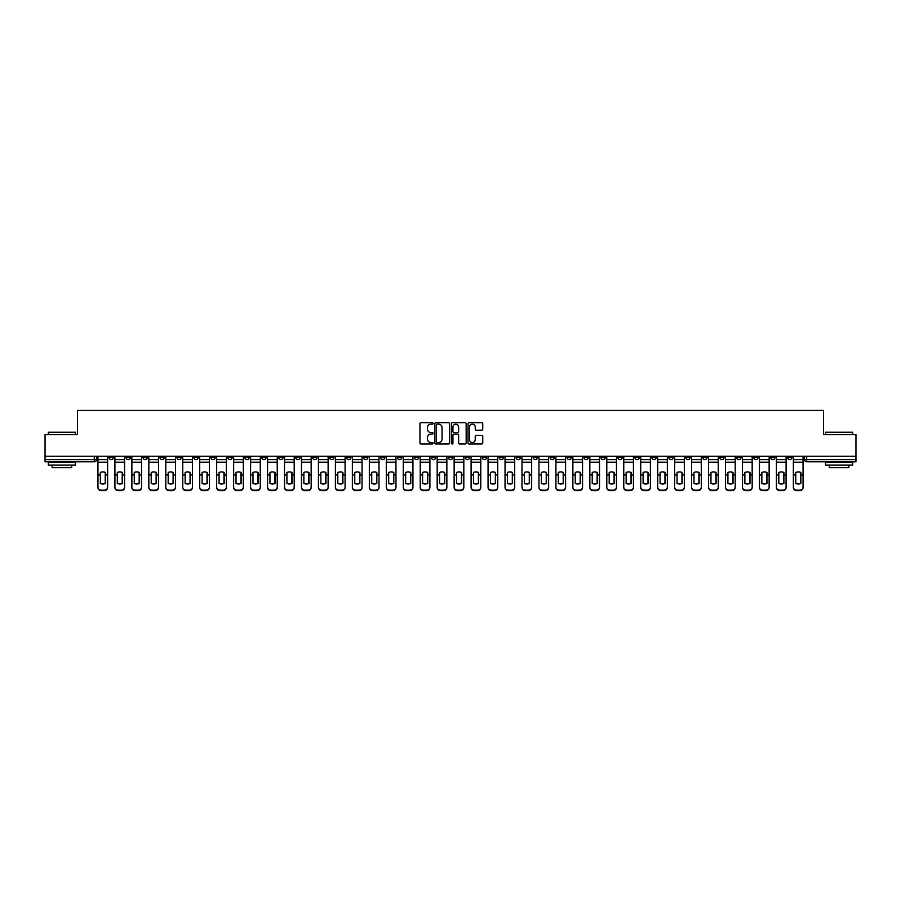 <?xml version="1.0" encoding="UTF-8"?>
<svg xmlns="http://www.w3.org/2000/svg" width="901" height="901" viewBox="0 0 901 901"><rect width="100%" height="100%" fill="white"/><g stroke="black" fill="none" stroke-linecap="round" stroke-linejoin="round"><path stroke-width="1.35" d="M433.099 423.391A0.743 0.743 0 0 0 432.356 422.648L421.015 422.648A1.07 1.07 0 0 0 419.945 423.718L419.945 442.932A1.07 1.07 0 0 0 421.015 443.99L432.356 443.99A0.743 0.743 0 0 0 433.099 443.247A0.743 0.743 0 0 0 432.356 442.504L430.892 442.504A3.413 3.413 0 0 1 427.479 439.08L427.479 437.481A3.413 3.413 0 0 1 430.892 434.068L432.356 434.068A0.743 0.743 0 0 0 433.099 433.325A0.743 0.743 0 0 0 432.356 432.57L430.892 432.57A3.413 3.413 0 0 1 427.479 429.158L427.479 427.558A3.413 3.413 0 0 1 430.892 424.146L432.356 424.146A0.743 0.743 0 0 0 433.099 423.391M668.824 456.266L668.824 457.46L673.182 457.46A2.174 2.174 0 0 1 670.997 459.634A2.174 2.174 0 0 1 668.824 457.46L668.824 456.266M567.056 456.266L567.056 457.46L571.403 457.46A2.174 2.174 0 0 1 569.229 459.634A2.174 2.174 0 0 1 567.056 457.46L567.056 456.266M550.094 456.266L550.094 457.46L554.442 457.46A2.174 2.174 0 0 1 552.268 459.634A2.174 2.174 0 0 1 550.094 457.46L550.094 456.266M448.326 456.266L448.326 457.46L452.674 457.46A2.174 2.174 0 0 1 450.5 459.634A2.174 2.174 0 0 1 448.326 457.46L448.326 456.266M431.365 456.266L431.365 457.46L435.712 457.46A2.174 2.174 0 0 1 433.539 459.634A2.174 2.174 0 0 1 431.365 457.46L431.365 456.266M414.404 456.266L414.404 457.46L418.751 457.46A2.174 2.174 0 0 1 416.577 459.634A2.174 2.174 0 0 1 414.404 457.46L414.404 456.266M380.481 456.266L380.481 457.46L384.828 457.46A2.174 2.174 0 0 1 382.655 459.634A2.174 2.174 0 0 1 380.481 457.46L380.481 456.266M346.558 457.46L346.558 456.266L346.558 457.46A2.174 2.174 0 0 0 348.732 459.634A2.174 2.174 0 0 1 346.558 457.46L350.906 457.46A2.174 2.174 0 0 1 348.732 459.634A2.174 2.174 0 0 0 350.906 457.46L350.906 456.266L350.906 457.46M329.597 457.46L329.597 456.266L329.597 457.46A2.174 2.174 0 0 0 331.771 459.634A2.174 2.174 0 0 1 329.597 457.46L333.944 457.46A2.174 2.174 0 0 1 331.771 459.634M312.636 457.46L312.636 456.266L312.636 457.46A2.174 2.174 0 0 0 314.809 459.634A2.174 2.174 0 0 1 312.636 457.46L316.983 457.46A2.174 2.174 0 0 1 314.809 459.634A2.174 2.174 0 0 0 316.983 457.46L316.983 456.266L316.983 457.46M295.674 456.266L295.674 457.46L300.022 457.46A2.174 2.174 0 0 1 297.848 459.634A2.174 2.174 0 0 1 295.674 457.46L295.674 456.266M278.713 456.266L278.713 457.46L283.06 457.46A2.174 2.174 0 0 1 280.887 459.634A2.174 2.174 0 0 1 278.713 457.46L278.713 456.266M261.752 456.266L261.752 457.46L266.099 457.46A2.174 2.174 0 0 1 263.925 459.634A2.174 2.174 0 0 1 261.752 457.46L261.752 456.266M244.79 457.46L244.79 456.266L244.79 457.46A2.174 2.174 0 0 0 246.964 459.634A2.174 2.174 0 0 1 244.79 457.46L249.138 457.46A2.174 2.174 0 0 1 246.964 459.634M210.857 457.46L210.857 456.266L210.857 457.46A2.174 2.174 0 0 0 213.041 459.634A2.174 2.174 0 0 1 210.857 457.46L215.215 457.46A2.174 2.174 0 0 1 213.041 459.634A2.174 2.174 0 0 0 215.215 457.46L215.215 456.266L215.215 457.46M193.895 457.46L193.895 456.266L193.895 457.46A2.174 2.174 0 0 0 196.069 459.634A2.174 2.174 0 0 1 193.895 457.46L198.254 457.46A2.174 2.174 0 0 1 196.069 459.634A2.174 2.174 0 0 0 198.254 457.46L198.254 456.266L198.254 457.46M176.934 457.46L176.934 456.266L176.934 457.46A2.174 2.174 0 0 0 179.108 459.634A2.174 2.174 0 0 1 176.934 457.46L181.292 457.46A2.174 2.174 0 0 1 179.108 459.634A2.174 2.174 0 0 0 181.292 457.46L181.292 456.266L181.292 457.46M159.973 457.46L159.973 456.266L159.973 457.46A2.174 2.174 0 0 0 162.146 459.634A2.174 2.174 0 0 1 159.973 457.46L164.331 457.46A2.174 2.174 0 0 1 162.146 459.634M143.011 457.46L143.011 456.266L143.011 457.46A2.174 2.174 0 0 0 145.185 459.634A2.174 2.174 0 0 1 143.011 457.46L147.359 457.46A2.174 2.174 0 0 1 145.185 459.634A2.174 2.174 0 0 0 147.359 457.46L147.359 456.266L147.359 457.46M126.05 457.46L126.05 456.266L126.05 457.46A2.174 2.174 0 0 0 128.224 459.634A2.174 2.174 0 0 1 126.05 457.46L130.397 457.46A2.174 2.174 0 0 1 128.224 459.634A2.174 2.174 0 0 0 130.397 457.46L130.397 456.266L130.397 457.46M481.686 430.171A1.07 1.07 0 0 0 482.756 429.101L482.756 423.718A1.07 1.07 0 0 0 481.686 422.648L469.094 422.648A1.07 1.07 0 0 0 468.024 423.718L468.024 442.932A1.07 1.07 0 0 0 469.094 443.99L481.686 443.99A1.07 1.07 0 0 0 482.756 442.932L482.756 436.411A1.07 1.07 0 0 0 481.686 435.352L476.302 435.352A1.07 1.07 0 0 0 475.232 436.411L475.232 439.643A2.849 2.849 0 0 1 472.383 442.504A2.849 2.849 0 0 1 469.522 439.643L469.522 426.995A2.849 2.849 0 0 1 472.383 424.146A2.849 2.849 0 0 1 475.232 426.995L475.232 429.101A1.07 1.07 0 0 0 476.302 430.171L481.686 430.171M45.05 456.266L45.05 434.631L77.452 434.631L77.452 410.383L823.548 410.383L823.548 434.631L855.95 434.631L855.95 456.266L45.05 456.266L45.05 459.634L96.475 459.634L96.475 456.266M449.565 423.718A1.07 1.07 0 0 0 448.495 422.648L435.904 422.648A1.07 1.07 0 0 0 434.834 423.718L434.834 442.932A1.07 1.07 0 0 0 435.904 443.99L448.495 443.99A1.07 1.07 0 0 0 449.565 442.932L449.565 423.718M452.505 422.648L465.096 422.648A1.07 1.07 0 0 1 466.166 423.718L466.166 442.932A1.07 1.07 0 0 1 465.096 443.99L459.701 443.99A1.07 1.07 0 0 1 458.643 442.932L458.643 435.138A1.07 1.07 0 0 0 457.573 434.068L453.991 434.068A1.07 1.07 0 0 0 452.933 435.138L452.933 443.247A0.743 0.743 0 0 1 452.178 443.99A0.743 0.743 0 0 1 451.435 443.247L451.435 423.718A1.07 1.07 0 0 1 452.505 422.648M804.525 456.266L804.525 459.634L855.95 459.634L855.95 461.808L806.699 461.808A2.174 2.174 0 0 1 804.525 459.634A2.174 2.174 0 0 0 806.699 461.808L806.699 456.266M855.95 456.266L855.95 459.634M96.475 459.634A2.174 2.174 0 0 1 94.301 461.808L45.05 461.808L45.05 459.634M791.911 456.266L791.911 457.46A2.174 2.174 0 0 1 789.738 459.634A2.174 2.174 0 0 1 787.564 457.46L791.911 457.46M787.564 456.266L787.564 457.46M774.95 456.266L774.95 457.46A2.174 2.174 0 0 1 772.776 459.634A2.174 2.174 0 0 1 770.603 457.46L774.95 457.46M770.603 456.266L770.603 457.46M757.989 457.46L757.989 456.266L757.989 457.46A2.174 2.174 0 0 1 755.815 459.634A2.174 2.174 0 0 1 753.641 457.46L757.989 457.46A2.174 2.174 0 0 1 755.815 459.634M753.641 456.266L753.641 457.46M741.027 456.266L741.027 457.46A2.174 2.174 0 0 1 738.854 459.634A2.174 2.174 0 0 1 736.669 457.46A2.174 2.174 0 0 0 738.854 459.634M736.669 456.266L736.669 457.46L741.027 457.46M724.066 456.266L724.066 457.46A2.174 2.174 0 0 1 721.892 459.634A2.174 2.174 0 0 1 719.708 457.46L724.066 457.46A2.174 2.174 0 0 1 721.892 459.634M719.708 456.266L719.708 457.46M707.105 456.266L707.105 457.46A2.174 2.174 0 0 1 704.931 459.634A2.174 2.174 0 0 1 702.746 457.46A2.174 2.174 0 0 0 704.931 459.634M702.746 456.266L702.746 457.46L707.105 457.46M690.143 456.266L690.143 457.46A2.174 2.174 0 0 1 687.959 459.634A2.174 2.174 0 0 1 685.785 457.46L690.143 457.46M685.785 456.266L685.785 457.46M673.182 456.266L673.182 457.46A2.174 2.174 0 0 1 670.997 459.634M656.21 456.266L656.21 457.46A2.174 2.174 0 0 1 654.036 459.634A2.174 2.174 0 0 1 651.862 457.46L656.21 457.46M651.862 456.266L651.862 457.46M639.248 456.266L639.248 457.46A2.174 2.174 0 0 1 637.075 459.634A2.174 2.174 0 0 1 634.901 457.46L639.248 457.46M634.901 456.266L634.901 457.46M622.287 456.266L622.287 457.46A2.174 2.174 0 0 1 620.113 459.634A2.174 2.174 0 0 1 617.94 457.46A2.174 2.174 0 0 0 620.113 459.634M617.94 456.266L617.94 457.46L622.287 457.46M605.326 456.266L605.326 457.46A2.174 2.174 0 0 1 603.152 459.634A2.174 2.174 0 0 1 600.978 457.46L605.326 457.46M600.978 456.266L600.978 457.46M588.364 456.266L588.364 457.46A2.174 2.174 0 0 1 586.191 459.634A2.174 2.174 0 0 1 584.017 457.46L588.364 457.46M584.017 456.266L584.017 457.46M571.403 456.266L571.403 457.46M554.442 456.266L554.442 457.46L554.442 456.266M537.48 456.266L537.48 457.46A2.174 2.174 0 0 1 535.307 459.634A2.174 2.174 0 0 1 533.133 457.46L537.48 457.46M533.133 456.266L533.133 457.46M520.519 456.266L520.519 457.46A2.174 2.174 0 0 1 518.345 459.634A2.174 2.174 0 0 1 516.172 457.46L520.519 457.46M516.172 456.266L516.172 457.46M503.558 456.266L503.558 457.46A2.174 2.174 0 0 1 501.384 459.634A2.174 2.174 0 0 1 499.21 457.46L503.558 457.46M499.21 456.266L499.21 457.46M486.596 456.266L486.596 457.46A2.174 2.174 0 0 1 484.423 459.634A2.174 2.174 0 0 1 482.249 457.46L486.596 457.46M482.249 456.266L482.249 457.46M469.635 456.266L469.635 457.46A2.174 2.174 0 0 1 467.461 459.634A2.174 2.174 0 0 1 465.288 457.46L469.635 457.46M465.288 456.266L465.288 457.46M452.674 456.266L452.674 457.46A2.174 2.174 0 0 1 450.5 459.634M435.712 456.266L435.712 457.46M418.751 457.46L418.751 456.266L418.751 457.46A2.174 2.174 0 0 1 416.577 459.634M401.79 456.266L401.79 457.46A2.174 2.174 0 0 1 399.616 459.634A2.174 2.174 0 0 1 397.442 457.46A2.174 2.174 0 0 0 399.616 459.634A2.174 2.174 0 0 0 401.79 457.46L397.442 457.46L397.442 456.266M384.828 457.46L384.828 456.266L384.828 457.46A2.174 2.174 0 0 1 382.655 459.634M367.867 456.266L367.867 457.46A2.174 2.174 0 0 1 365.693 459.634A2.174 2.174 0 0 1 363.52 457.46A2.174 2.174 0 0 0 365.693 459.634M363.52 456.266L363.52 457.46L367.867 457.46M333.944 456.266L333.944 457.46L333.944 456.266M300.022 457.46L300.022 456.266L300.022 457.46A2.174 2.174 0 0 1 297.848 459.634M283.06 457.46L283.06 456.266L283.06 457.46A2.174 2.174 0 0 1 280.887 459.634M266.099 457.46L266.099 456.266L266.099 457.46A2.174 2.174 0 0 1 263.925 459.634M249.138 456.266L249.138 457.46L249.138 456.266M232.176 457.46L232.176 456.266L232.176 457.46A2.174 2.174 0 0 1 230.003 459.634A2.174 2.174 0 0 1 227.818 457.46L232.176 457.46A2.174 2.174 0 0 1 230.003 459.634M227.818 456.266L227.818 457.46M164.331 456.266L164.331 457.46L164.331 456.266M113.436 456.266L113.436 457.46A2.174 2.174 0 0 1 111.262 459.634A2.174 2.174 0 0 1 109.089 457.46A2.174 2.174 0 0 0 111.262 459.634A2.174 2.174 0 0 0 113.436 457.46L113.436 456.266M109.089 456.266L109.089 457.46L113.436 457.46M437.075 424.146A0.743 0.743 0 0 0 436.332 424.889L436.332 441.749A0.743 0.743 0 0 0 437.075 442.504L438.629 442.504A3.413 3.413 0 0 0 442.042 439.08L442.042 427.558A3.413 3.413 0 0 0 438.629 424.146L437.075 424.146M458.643 427.051A2.849 2.849 0 0 0 455.782 424.191A2.849 2.849 0 0 0 452.933 427.051L452.933 431.511A1.07 1.07 0 0 0 453.991 432.57L457.573 432.57A1.07 1.07 0 0 0 458.643 431.511L458.643 427.051M105.237 483.589L105.237 472.349M102.782 471.978A6.746 5.935 180 0 1 105.237 472.417M97.95 475.368L97.95 487.081A3.266 3.097 0 0 0 101.205 490.178L104.358 490.178A3.266 3.097 0 0 0 107.624 487.081L107.624 487.531A3.266 3.097 180 0 1 104.358 490.617L104.358 490.178M102.782 483.983A6.746 6.397 180 0 0 105.237 483.51M105.451 474.928L105.451 472.417A6.746 5.935 180 0 0 102.894 471.978A6.746 5.935 180 0 0 100.338 472.417L100.338 483.51A6.746 6.397 180 0 0 105.451 483.51L105.451 474.928L107.624 474.928L107.624 487.531M107.624 456.266L107.624 474.928M97.95 456.266L97.95 487.531A3.266 3.097 180 0 0 101.205 490.617L104.358 490.617M122.198 483.589L122.198 472.349M119.743 471.978A6.746 5.935 180 0 1 122.198 472.417M114.911 475.368L114.911 487.081A3.266 3.097 0 0 0 118.166 490.178L121.32 490.178A3.266 3.097 0 0 0 124.586 487.081L124.586 487.531A3.266 3.097 180 0 1 121.32 490.617L121.32 490.178M119.743 483.983A6.746 6.397 180 0 0 122.198 483.51M139.159 483.589L139.159 472.349M136.704 471.978A6.746 5.935 180 0 1 139.159 472.417M131.873 475.368L131.873 487.081A3.266 3.097 0 0 0 135.127 490.178L138.281 490.178A3.266 3.097 0 0 0 141.547 487.081L141.547 487.531A3.266 3.097 180 0 1 138.281 490.617L138.281 490.178M136.704 483.983A6.746 6.397 180 0 0 139.159 483.51M122.412 474.928L122.412 472.417A6.746 5.935 180 0 0 119.856 471.978A6.746 5.935 180 0 0 117.299 472.417L117.299 483.51A6.746 6.397 180 0 0 122.412 483.51L122.412 474.928L124.586 474.928L124.586 487.531M124.586 456.266L124.586 474.928M114.911 456.266L114.911 487.531A3.266 3.097 180 0 0 118.166 490.617L121.32 490.617M139.373 474.928L139.373 472.417A6.746 5.935 180 0 0 136.817 471.978A6.746 5.935 180 0 0 134.26 472.417L134.26 483.51A6.746 6.397 180 0 0 139.373 483.51L139.373 474.928L141.547 474.928L141.547 487.531M141.547 456.266L141.547 474.928M131.873 456.266L131.873 487.531A3.266 3.097 180 0 0 135.127 490.617L138.281 490.617M48.316 432.232L75.493 432.232L48.316 432.232L48.316 434.631M75.493 465.074L48.316 465.074L48.316 462.348L75.493 462.348L75.493 465.074M71.686 465.074L71.686 467.574L52.123 467.574L52.123 465.074M825.507 432.232L852.684 432.232L825.507 432.232L825.507 434.631M852.684 465.074L825.507 465.074L825.507 462.348L852.684 462.348L852.684 465.074M848.877 465.074L848.877 467.574L829.314 467.574L829.314 465.074M156.121 483.589L156.121 472.349M153.666 471.978A6.746 5.935 180 0 1 156.121 472.417M148.834 475.368L148.834 487.081A3.266 3.097 0 0 0 152.089 490.178L155.242 490.178A3.266 3.097 0 0 0 158.508 487.081L158.508 487.531A3.266 3.097 180 0 1 155.242 490.617L155.242 490.178M153.666 483.983A6.746 6.397 180 0 0 156.121 483.51M173.082 483.589L173.082 472.349M170.627 471.978A6.746 5.935 180 0 1 173.082 472.417M165.795 475.368L165.795 487.081A3.266 3.097 0 0 0 169.05 490.178L172.204 490.178A3.266 3.097 0 0 0 175.47 487.081L175.47 487.531A3.266 3.097 180 0 1 172.204 490.617L172.204 490.178M170.627 483.983A6.746 6.397 180 0 0 173.082 483.51M190.043 483.589L190.043 472.349M187.588 471.978A6.746 5.935 180 0 1 190.043 472.417M182.757 475.368L182.757 487.081A3.266 3.097 0 0 0 186.011 490.178L189.165 490.178A3.266 3.097 0 0 0 192.431 487.081L192.431 487.531A3.266 3.097 180 0 1 189.165 490.617L189.165 490.178M187.588 483.983A6.746 6.397 180 0 0 190.043 483.51M156.335 474.928L156.335 472.417A6.746 5.935 180 0 0 153.778 471.978A6.746 5.935 180 0 0 151.222 472.417L151.222 483.51A6.746 6.397 180 0 0 156.335 483.51L156.335 474.928L158.508 474.928L158.508 487.531M158.508 456.266L158.508 474.928M148.834 456.266L148.834 487.531A3.266 3.097 180 0 0 152.089 490.617L155.242 490.617M173.296 474.928L173.296 472.417A6.746 5.935 180 0 0 170.739 471.978A6.746 5.935 180 0 0 168.183 472.417L168.183 483.51A6.746 6.397 180 0 0 173.296 483.51L173.296 474.928L175.47 474.928L175.47 487.531M175.47 456.266L175.47 474.928M165.795 456.266L165.795 487.531A3.266 3.097 180 0 0 169.05 490.617L172.204 490.617M190.257 474.928L190.257 472.417A6.746 5.935 180 0 0 187.701 471.978A6.746 5.935 180 0 0 185.144 472.417L185.144 483.51A6.746 6.397 180 0 0 190.257 483.51L190.257 474.928L192.431 474.928L192.431 487.531M192.431 456.266L192.431 474.928M182.757 456.266L182.757 487.531A3.266 3.097 180 0 0 186.011 490.617L189.165 490.617M207.005 483.589L207.005 472.349M204.561 471.978A6.746 5.935 180 0 1 207.005 472.417M199.718 475.368L199.718 487.081A3.266 3.097 0 0 0 202.984 490.178L206.126 490.178A3.266 3.097 0 0 0 209.392 487.081L209.392 487.531A3.266 3.097 180 0 1 206.126 490.617L206.126 490.178M204.561 483.983A6.746 6.397 180 0 0 207.005 483.51M207.219 474.928L207.219 472.417A6.746 5.935 180 0 0 204.662 471.978A6.746 5.935 180 0 0 202.106 472.417L202.106 483.51A6.746 6.397 180 0 0 207.219 483.51L207.219 474.928L209.392 474.928L209.392 487.531M209.392 456.266L209.392 474.928M199.718 456.266L199.718 487.531A3.266 3.097 180 0 0 202.984 490.617L206.126 490.617M223.966 483.589L223.966 472.349M221.522 471.978A6.746 5.935 180 0 1 223.966 472.417M216.679 475.368L216.679 487.081A3.266 3.097 0 0 0 219.945 490.178L223.099 490.178A3.266 3.097 0 0 0 226.354 487.081L226.354 487.531A3.266 3.097 180 0 1 223.099 490.617L223.099 490.178M221.522 483.983A6.746 6.397 180 0 0 223.966 483.51M224.18 474.928L224.18 472.417A6.746 5.935 180 0 0 221.623 471.978A6.746 5.935 180 0 0 219.067 472.417L219.067 483.51A6.746 6.397 180 0 0 224.18 483.51L224.18 474.928L226.354 474.928L226.354 487.531M226.354 456.266L226.354 474.928M216.679 456.266L216.679 487.531A3.266 3.097 180 0 0 219.945 490.617L223.099 490.617M240.927 483.589L240.927 472.349M238.483 471.978A6.746 5.935 180 0 1 240.927 472.417M233.641 475.368L233.641 487.081A3.266 3.097 0 0 0 236.907 490.178L240.06 490.178A3.266 3.097 0 0 0 243.315 487.081L243.315 487.531A3.266 3.097 180 0 1 240.06 490.617L240.06 490.178M238.483 483.983A6.746 6.397 180 0 0 240.927 483.51M241.141 474.928L241.141 472.417A6.746 5.935 180 0 0 238.585 471.978A6.746 5.935 180 0 0 236.028 472.417L236.028 483.51A6.746 6.397 180 0 0 241.141 483.51L241.141 474.928L243.315 474.928L243.315 487.531M243.315 456.266L243.315 474.928M233.641 456.266L233.641 487.531A3.266 3.097 180 0 0 236.907 490.617L240.06 490.617M257.889 483.589L257.889 472.349M255.445 471.978A6.746 5.935 180 0 1 257.889 472.417M250.602 475.368L250.602 487.081A3.266 3.097 0 0 0 253.868 490.178L257.022 490.178A3.266 3.097 0 0 0 260.276 487.081L260.276 487.531A3.266 3.097 180 0 1 257.022 490.617L257.022 490.178M255.445 483.983A6.746 6.397 180 0 0 257.889 483.51M258.103 474.928L258.103 472.417A6.746 5.935 180 0 0 255.546 471.978A6.746 5.935 180 0 0 252.99 472.417L252.99 483.51A6.746 6.397 180 0 0 258.103 483.51L258.103 474.928L260.276 474.928L260.276 487.531M260.276 456.266L260.276 474.928M250.602 456.266L250.602 487.531A3.266 3.097 180 0 0 253.868 490.617L257.022 490.617M274.85 483.589L274.85 472.349M272.406 471.978A6.746 5.935 180 0 1 274.85 472.417M267.563 475.368L267.563 487.081A3.266 3.097 0 0 0 270.829 490.178L273.983 490.178A3.266 3.097 0 0 0 277.238 487.081L277.238 487.531A3.266 3.097 180 0 1 273.983 490.617L273.983 490.178M272.406 483.983A6.746 6.397 180 0 0 274.85 483.51M275.064 474.928L275.064 472.417A6.746 5.935 180 0 0 272.507 471.978A6.746 5.935 180 0 0 269.951 472.417L269.951 483.51A6.746 6.397 180 0 0 275.064 483.51L275.064 474.928L277.238 474.928L277.238 487.531M277.238 456.266L277.238 474.928M267.563 456.266L267.563 487.531A3.266 3.097 180 0 0 270.829 490.617L273.983 490.617M291.811 483.589L291.811 472.349M289.367 471.978A6.746 5.935 180 0 1 291.811 472.417M284.525 475.368L284.525 487.081A3.266 3.097 0 0 0 287.791 490.178L290.944 490.178A3.266 3.097 0 0 0 294.199 487.081L294.199 487.531A3.266 3.097 180 0 1 290.944 490.617L290.944 490.178M289.367 483.983A6.746 6.397 180 0 0 291.811 483.51M292.025 474.928L292.025 472.417A6.746 5.935 180 0 0 289.469 471.978A6.746 5.935 180 0 0 286.912 472.417L286.912 483.51A6.746 6.397 180 0 0 292.025 483.51L292.025 474.928L294.199 474.928L294.199 487.531M294.199 456.266L294.199 474.928M284.525 456.266L284.525 487.531A3.266 3.097 180 0 0 287.791 490.617L290.944 490.617M308.773 483.589L308.773 472.349M306.329 471.978A6.746 5.935 180 0 1 308.773 472.417M301.486 475.368L301.486 487.081A3.266 3.097 0 0 0 304.752 490.178L307.905 490.178A3.266 3.097 0 0 0 311.16 487.081L311.16 487.531A3.266 3.097 180 0 1 307.905 490.617L307.905 490.178M306.329 483.983A6.746 6.397 180 0 0 308.773 483.51M308.987 474.928L308.987 472.417A6.746 5.935 180 0 0 306.43 471.978A6.746 5.935 180 0 0 303.874 472.417L303.874 483.51A6.746 6.397 180 0 0 308.987 483.51L308.987 474.928L311.16 474.928L311.16 487.531M311.16 456.266L311.16 474.928M301.486 456.266L301.486 487.531A3.266 3.097 180 0 0 304.752 490.617L307.905 490.617M325.734 483.589L325.734 472.349M323.29 471.978A6.746 5.935 180 0 1 325.734 472.417M318.447 475.368L318.447 487.081A3.266 3.097 0 0 0 321.713 490.178L324.867 490.178A3.266 3.097 0 0 0 328.122 487.081L328.122 487.531A3.266 3.097 180 0 1 324.867 490.617L324.867 490.178M323.29 483.983A6.746 6.397 180 0 0 325.734 483.51M325.948 474.928L325.948 472.417A6.746 5.935 180 0 0 323.391 471.978A6.746 5.935 180 0 0 320.846 472.417L320.846 483.51A6.746 6.397 180 0 0 325.948 483.51L325.948 474.928L328.122 474.928L328.122 487.531M328.122 456.266L328.122 474.928M318.447 456.266L318.447 487.531A3.266 3.097 180 0 0 321.713 490.617L324.867 490.617M342.695 483.589L342.695 472.349M340.251 471.978A6.746 5.935 180 0 1 342.695 472.417M335.409 475.368L335.409 487.081A3.266 3.097 0 0 0 338.675 490.178L341.828 490.178A3.266 3.097 0 0 0 345.083 487.081L345.083 487.531A3.266 3.097 180 0 1 341.828 490.617L341.828 490.178M340.251 483.983A6.746 6.397 180 0 0 342.695 483.51M342.909 474.928L342.909 472.417A6.746 5.935 180 0 0 340.353 471.978A6.746 5.935 180 0 0 337.807 472.417L337.807 483.51A6.746 6.397 180 0 0 342.909 483.51L342.909 474.928L345.083 474.928L345.083 487.531M345.083 456.266L345.083 474.928M335.409 456.266L335.409 487.531A3.266 3.097 180 0 0 338.675 490.617L341.828 490.617M359.657 483.589L359.657 472.349M357.213 471.978A6.746 5.935 180 0 1 359.657 472.417M352.37 475.368L352.37 487.081A3.266 3.097 0 0 0 355.636 490.178L358.789 490.178A3.266 3.097 0 0 0 362.044 487.081L362.044 487.531A3.266 3.097 180 0 1 358.789 490.617L358.789 490.178M357.213 483.983A6.746 6.397 180 0 0 359.657 483.51M359.871 474.928L359.871 472.417A6.746 5.935 180 0 0 357.314 471.978A6.746 5.935 180 0 0 354.769 472.417L354.769 483.51A6.746 6.397 180 0 0 359.871 483.51L359.871 474.928L362.044 474.928L362.044 487.531M362.044 456.266L362.044 474.928M352.37 456.266L352.37 487.531A3.266 3.097 180 0 0 355.636 490.617L358.789 490.617M376.618 483.589L376.618 472.349M374.174 471.978A6.746 5.935 180 0 1 376.618 472.417M369.331 475.368L369.331 487.081A3.266 3.097 0 0 0 372.597 490.178L375.751 490.178A3.266 3.097 0 0 0 379.006 487.081L379.006 487.531A3.266 3.097 180 0 1 375.751 490.617L375.751 490.178M374.174 483.983A6.746 6.397 180 0 0 376.618 483.51M376.832 474.928L376.832 472.417A6.746 5.935 180 0 0 374.287 471.978A6.746 5.935 180 0 0 371.73 472.417L371.73 483.51A6.746 6.397 180 0 0 376.832 483.51L376.832 474.928L379.006 474.928L379.006 487.531M379.006 456.266L379.006 474.928M369.331 456.266L369.331 487.531A3.266 3.097 180 0 0 372.597 490.617L375.751 490.617M393.579 483.589L393.579 472.349M391.135 471.978A6.746 5.935 180 0 1 393.579 472.417M386.292 475.368L386.292 487.081A3.266 3.097 0 0 0 389.559 490.178L392.712 490.178A3.266 3.097 0 0 0 395.967 487.081L395.967 487.531A3.266 3.097 180 0 1 392.712 490.617L392.712 490.178M391.135 483.983A6.746 6.397 180 0 0 393.579 483.51M393.793 474.928L393.793 472.417A6.746 5.935 180 0 0 391.248 471.978A6.746 5.935 180 0 0 388.691 472.417L388.691 483.51A6.746 6.397 180 0 0 393.793 483.51L393.793 474.928L395.967 474.928L395.967 487.531M395.967 456.266L395.967 474.928M386.292 456.266L386.292 487.531A3.266 3.097 180 0 0 389.559 490.617L392.712 490.617M410.541 483.589L410.541 472.349M408.097 471.978A6.746 5.935 180 0 1 410.541 472.417M403.254 475.368L403.254 487.081A3.266 3.097 0 0 0 406.52 490.178L409.673 490.178A3.266 3.097 0 0 0 412.94 487.081L412.94 487.531A3.266 3.097 180 0 1 409.673 490.617L409.673 490.178M408.097 483.983A6.746 6.397 180 0 0 410.541 483.51M410.755 474.928L410.755 472.417A6.746 5.935 180 0 0 408.209 471.978A6.746 5.935 180 0 0 405.653 472.417L405.653 483.51A6.746 6.397 180 0 0 410.755 483.51L410.755 474.928L412.94 474.928L412.94 487.531M412.94 456.266L412.94 474.928M403.254 456.266L403.254 487.531A3.266 3.097 180 0 0 406.52 490.617L409.673 490.617M427.502 483.589L427.502 472.349M425.058 471.978A6.746 5.935 180 0 1 427.502 472.417M420.215 475.368L420.215 487.081A3.266 3.097 0 0 0 423.481 490.178L426.635 490.178A3.266 3.097 0 0 0 429.901 487.081L429.901 487.531A3.266 3.097 180 0 1 426.635 490.617L426.635 490.178M425.058 483.983A6.746 6.397 180 0 0 427.502 483.51M427.716 474.928L427.716 472.417A6.746 5.935 180 0 0 425.171 471.978A6.746 5.935 180 0 0 422.614 472.417L422.614 483.51A6.746 6.397 180 0 0 427.716 483.51L427.716 474.928L429.901 474.928L429.901 487.531M429.901 456.266L429.901 474.928M420.215 456.266L420.215 487.531A3.266 3.097 180 0 0 423.481 490.617L426.635 490.617M444.463 483.589L444.463 472.349M442.019 471.978A6.746 5.935 180 0 1 444.463 472.417M437.176 475.368L437.176 487.081A3.266 3.097 0 0 0 440.443 490.178L443.596 490.178A3.266 3.097 0 0 0 446.862 487.081L446.862 487.531A3.266 3.097 180 0 1 443.596 490.617L443.596 490.178M442.019 483.983A6.746 6.397 180 0 0 444.463 483.51M444.689 474.928L444.689 472.417A6.746 5.935 180 0 0 442.132 471.978A6.746 5.935 180 0 0 439.575 472.417L439.575 483.51A6.746 6.397 180 0 0 444.689 483.51L444.689 474.928L446.862 474.928L446.862 487.531M446.862 456.266L446.862 474.928M437.176 456.266L437.176 487.531A3.266 3.097 180 0 0 440.443 490.617L443.596 490.617M461.425 483.589L461.425 472.349M458.981 471.978A6.746 5.935 180 0 1 461.425 472.417M454.138 475.368L454.138 487.081A3.266 3.097 0 0 0 457.404 490.178L460.557 490.178A3.266 3.097 0 0 0 463.824 487.081L463.824 487.531A3.266 3.097 180 0 1 460.557 490.617L460.557 490.178M458.981 483.983A6.746 6.397 180 0 0 461.425 483.51M461.65 474.928L461.65 472.417A6.746 5.935 180 0 0 459.093 471.978A6.746 5.935 180 0 0 456.537 472.417L456.537 483.51A6.746 6.397 180 0 0 461.65 483.51L461.65 474.928L463.824 474.928L463.824 487.531M463.824 456.266L463.824 474.928M454.138 456.266L454.138 487.531A3.266 3.097 180 0 0 457.404 490.617L460.557 490.617M478.386 483.589L478.386 472.349M475.942 471.978A6.746 5.935 180 0 1 478.386 472.417M471.099 475.368L471.099 487.081A3.266 3.097 0 0 0 474.365 490.178L477.519 490.178A3.266 3.097 0 0 0 480.785 487.081L480.785 487.531A3.266 3.097 180 0 1 477.519 490.617L477.519 490.178M475.942 483.983A6.746 6.397 180 0 0 478.386 483.51M478.611 474.928L478.611 472.417A6.746 5.935 180 0 0 476.055 471.978A6.746 5.935 180 0 0 473.498 472.417L473.498 483.51A6.746 6.397 180 0 0 478.611 483.51L478.611 474.928L480.785 474.928L480.785 487.531M480.785 456.266L480.785 474.928M471.099 456.266L471.099 487.531A3.266 3.097 180 0 0 474.365 490.617L477.519 490.617M495.347 483.589L495.347 472.349M492.903 471.978A6.746 5.935 180 0 1 495.347 472.417M488.06 475.368L488.06 487.081A3.266 3.097 0 0 0 491.327 490.178L494.48 490.178A3.266 3.097 0 0 0 497.746 487.081L497.746 487.531A3.266 3.097 180 0 1 494.48 490.617L494.48 490.178M492.903 483.983A6.746 6.397 180 0 0 495.347 483.51M495.573 474.928L495.573 472.417A6.746 5.935 180 0 0 493.016 471.978A6.746 5.935 180 0 0 490.459 472.417L490.459 483.51A6.746 6.397 180 0 0 495.573 483.51L495.573 474.928L497.746 474.928L497.746 487.531M497.746 456.266L497.746 474.928M488.06 456.266L488.06 487.531A3.266 3.097 180 0 0 491.327 490.617L494.48 490.617M512.309 483.589L512.309 472.349M509.865 471.978A6.746 5.935 180 0 1 512.309 472.417M505.033 475.368L505.033 487.081A3.266 3.097 0 0 0 508.288 490.178L511.441 490.178A3.266 3.097 0 0 0 514.708 487.081L514.708 487.531A3.266 3.097 180 0 1 511.441 490.617L511.441 490.178M509.865 483.983A6.746 6.397 180 0 0 512.309 483.51M512.534 474.928L512.534 472.417A6.746 5.935 180 0 0 509.977 471.978A6.746 5.935 180 0 0 507.421 472.417L507.421 483.51A6.746 6.397 180 0 0 512.534 483.51L512.534 474.928L514.708 474.928L514.708 487.531M514.708 456.266L514.708 474.928M505.033 456.266L505.033 487.531A3.266 3.097 180 0 0 508.288 490.617L511.441 490.617M529.27 483.589L529.27 472.349M526.826 471.978A6.746 5.935 180 0 1 529.27 472.417M521.994 475.368L521.994 487.081A3.266 3.097 0 0 0 525.249 490.178L528.403 490.178A3.266 3.097 0 0 0 531.669 487.081L531.669 487.531A3.266 3.097 180 0 1 528.403 490.617L528.403 490.178M526.826 483.983A6.746 6.397 180 0 0 529.27 483.51M529.495 474.928L529.495 472.417A6.746 5.935 180 0 0 526.939 471.978A6.746 5.935 180 0 0 524.382 472.417L524.382 483.51A6.746 6.397 180 0 0 529.495 483.51L529.495 474.928L531.669 474.928L531.669 487.531M531.669 456.266L531.669 474.928M521.994 456.266L521.994 487.531A3.266 3.097 180 0 0 525.249 490.617L528.403 490.617M546.231 483.589L546.231 472.349M543.787 471.978A6.746 5.935 180 0 1 546.231 472.417M538.956 475.368L538.956 487.081A3.266 3.097 0 0 0 542.211 490.178L545.364 490.178A3.266 3.097 0 0 0 548.63 487.081L548.63 487.531A3.266 3.097 180 0 1 545.364 490.617L545.364 490.178M543.787 483.983A6.746 6.397 180 0 0 546.231 483.51M546.457 474.928L546.457 472.417A6.746 5.935 180 0 0 543.9 471.978A6.746 5.935 180 0 0 541.343 472.417L541.343 483.51A6.746 6.397 180 0 0 546.457 483.51L546.457 474.928L548.63 474.928L548.63 487.531M548.63 456.266L548.63 474.928M538.956 456.266L538.956 487.531A3.266 3.097 180 0 0 542.211 490.617L545.364 490.617M563.193 483.589L563.193 472.349M560.749 471.978A6.746 5.935 180 0 1 563.193 472.417M555.917 475.368L555.917 487.081A3.266 3.097 0 0 0 559.172 490.178L562.325 490.178A3.266 3.097 0 0 0 565.591 487.081L565.591 487.531A3.266 3.097 180 0 1 562.325 490.617L562.325 490.178M560.749 483.983A6.746 6.397 180 0 0 563.193 483.51M563.418 474.928L563.418 472.417A6.746 5.935 180 0 0 560.861 471.978A6.746 5.935 180 0 0 558.305 472.417L558.305 483.51A6.746 6.397 180 0 0 563.418 483.51L563.418 474.928L565.591 474.928L565.591 487.531M565.591 456.266L565.591 474.928M555.917 456.266L555.917 487.531A3.266 3.097 180 0 0 559.172 490.617L562.325 490.617M580.154 483.589L580.154 472.349M577.71 471.978A6.746 5.935 180 0 1 580.154 472.417M572.878 475.368L572.878 487.081A3.266 3.097 0 0 0 576.133 490.178L579.287 490.178A3.266 3.097 0 0 0 582.553 487.081L582.553 487.531A3.266 3.097 180 0 1 579.287 490.617L579.287 490.178M577.71 483.983A6.746 6.397 180 0 0 580.154 483.51M580.379 474.928L580.379 472.417A6.746 5.935 180 0 0 577.823 471.978A6.746 5.935 180 0 0 575.266 472.417L575.266 483.51A6.746 6.397 180 0 0 580.379 483.51L580.379 474.928L582.553 474.928L582.553 487.531M582.553 456.266L582.553 474.928M572.878 456.266L572.878 487.531A3.266 3.097 180 0 0 576.133 490.617L579.287 490.617M597.126 483.589L597.126 472.349M594.671 471.978A6.746 5.935 180 0 1 597.126 472.417M589.84 475.368L589.84 487.081A3.266 3.097 0 0 0 593.095 490.178L596.248 490.178A3.266 3.097 0 0 0 599.514 487.081L599.514 487.531A3.266 3.097 180 0 1 596.248 490.617L596.248 490.178M594.671 483.983A6.746 6.397 180 0 0 597.126 483.51M597.34 474.928L597.34 472.417A6.746 5.935 180 0 0 594.784 471.978A6.746 5.935 180 0 0 592.227 472.417L592.227 483.51A6.746 6.397 180 0 0 597.34 483.51L597.34 474.928L599.514 474.928L599.514 487.531M599.514 456.266L599.514 474.928M589.84 456.266L589.84 487.531A3.266 3.097 180 0 0 593.095 490.617L596.248 490.617M614.088 483.589L614.088 472.349M611.633 471.978A6.746 5.935 180 0 1 614.088 472.417M606.801 475.368L606.801 487.081A3.266 3.097 0 0 0 610.056 490.178L613.209 490.178A3.266 3.097 0 0 0 616.475 487.081L616.475 487.531A3.266 3.097 180 0 1 613.209 490.617L613.209 490.178M611.633 483.983A6.746 6.397 180 0 0 614.088 483.51M614.302 474.928L614.302 472.417A6.746 5.935 180 0 0 611.745 471.978A6.746 5.935 180 0 0 609.189 472.417L609.189 483.51A6.746 6.397 180 0 0 614.302 483.51L614.302 474.928L616.475 474.928L616.475 487.531M616.475 456.266L616.475 474.928M606.801 456.266L606.801 487.531A3.266 3.097 180 0 0 610.056 490.617L613.209 490.617M631.049 483.589L631.049 472.349M628.594 471.978A6.746 5.935 180 0 1 631.049 472.417M623.762 475.368L623.762 487.081A3.266 3.097 0 0 0 627.017 490.178L630.171 490.178A3.266 3.097 0 0 0 633.437 487.081L633.437 487.531A3.266 3.097 180 0 1 630.171 490.617L630.171 490.178M628.594 483.983A6.746 6.397 180 0 0 631.049 483.51M631.263 474.928L631.263 472.417A6.746 5.935 180 0 0 628.707 471.978A6.746 5.935 180 0 0 626.15 472.417L626.15 483.51A6.746 6.397 180 0 0 631.263 483.51L631.263 474.928L633.437 474.928L633.437 487.531M633.437 456.266L633.437 474.928M623.762 456.266L623.762 487.531A3.266 3.097 180 0 0 627.017 490.617L630.171 490.617M648.01 483.589L648.01 472.349M645.555 471.978A6.746 5.935 180 0 1 648.01 472.417M640.724 475.368L640.724 487.081A3.266 3.097 0 0 0 643.978 490.178L647.132 490.178A3.266 3.097 0 0 0 650.398 487.081L650.398 487.531A3.266 3.097 180 0 1 647.132 490.617L647.132 490.178M645.555 483.983A6.746 6.397 180 0 0 648.01 483.51M648.224 474.928L648.224 472.417A6.746 5.935 180 0 0 645.668 471.978A6.746 5.935 180 0 0 643.111 472.417L643.111 483.51A6.746 6.397 180 0 0 648.224 483.51L648.224 474.928L650.398 474.928L650.398 487.531M650.398 456.266L650.398 474.928M640.724 456.266L640.724 487.531A3.266 3.097 180 0 0 643.978 490.617L647.132 490.617M664.972 483.589L664.972 472.349M662.517 471.978A6.746 5.935 180 0 1 664.972 472.417M657.685 475.368L657.685 487.081A3.266 3.097 0 0 0 660.94 490.178L664.093 490.178A3.266 3.097 0 0 0 667.359 487.081L667.359 487.531A3.266 3.097 180 0 1 664.093 490.617L664.093 490.178M662.517 483.983A6.746 6.397 180 0 0 664.972 483.51M665.186 474.928L665.186 472.417A6.746 5.935 180 0 0 662.629 471.978A6.746 5.935 180 0 0 660.073 472.417L660.073 483.51A6.746 6.397 180 0 0 665.186 483.51L665.186 474.928L667.359 474.928L667.359 487.531M667.359 456.266L667.359 474.928M657.685 456.266L657.685 487.531A3.266 3.097 180 0 0 660.94 490.617L664.093 490.617M681.933 483.589L681.933 472.349M679.478 471.978A6.746 5.935 180 0 1 681.933 472.417M674.646 475.368L674.646 487.081A3.266 3.097 0 0 0 677.901 490.178L681.055 490.178A3.266 3.097 0 0 0 684.321 487.081L684.321 487.531A3.266 3.097 180 0 1 681.055 490.617L681.055 490.178M679.478 483.983A6.746 6.397 180 0 0 681.933 483.51M682.147 474.928L682.147 472.417A6.746 5.935 180 0 0 679.591 471.978A6.746 5.935 180 0 0 677.034 472.417L677.034 483.51A6.746 6.397 180 0 0 682.147 483.51L682.147 474.928L684.321 474.928L684.321 487.531M684.321 456.266L684.321 474.928M674.646 456.266L674.646 487.531A3.266 3.097 180 0 0 677.901 490.617L681.055 490.617M698.894 483.589L698.894 472.349M696.439 471.978A6.746 5.935 180 0 1 698.894 472.417M691.608 475.368L691.608 487.081A3.266 3.097 0 0 0 694.874 490.178L698.016 490.178A3.266 3.097 0 0 0 701.282 487.081L701.282 487.531A3.266 3.097 180 0 1 698.016 490.617L698.016 490.178M696.439 483.983A6.746 6.397 180 0 0 698.894 483.51M699.108 474.928L699.108 472.417A6.746 5.935 180 0 0 696.552 471.978A6.746 5.935 180 0 0 693.995 472.417L693.995 483.51A6.746 6.397 180 0 0 699.108 483.51L699.108 474.928L701.282 474.928L701.282 487.531M701.282 456.266L701.282 474.928M691.608 456.266L691.608 487.531A3.266 3.097 180 0 0 694.874 490.617L698.016 490.617M715.856 483.589L715.856 472.349M713.412 471.978A6.746 5.935 180 0 1 715.856 472.417M708.569 475.368L708.569 487.081A3.266 3.097 0 0 0 711.835 490.178L714.989 490.178A3.266 3.097 0 0 0 718.243 487.081L718.243 487.531A3.266 3.097 180 0 1 714.989 490.617L714.989 490.178M713.412 483.983A6.746 6.397 180 0 0 715.856 483.51M716.07 474.928L716.07 472.417A6.746 5.935 180 0 0 713.513 471.978A6.746 5.935 180 0 0 710.957 472.417L710.957 483.51A6.746 6.397 180 0 0 716.07 483.51L716.07 474.928L718.243 474.928L718.243 487.531M718.243 456.266L718.243 474.928M708.569 456.266L708.569 487.531A3.266 3.097 180 0 0 711.835 490.617L714.989 490.617M732.817 483.589L732.817 472.349M730.373 471.978A6.746 5.935 180 0 1 732.817 472.417M725.53 475.368L725.53 487.081A3.266 3.097 0 0 0 728.796 490.178L731.95 490.178A3.266 3.097 0 0 0 735.205 487.081L735.205 487.531A3.266 3.097 180 0 1 731.95 490.617L731.95 490.178M730.373 483.983A6.746 6.397 180 0 0 732.817 483.51M733.031 474.928L733.031 472.417A6.746 5.935 180 0 0 730.474 471.978A6.746 5.935 180 0 0 727.918 472.417L727.918 483.51A6.746 6.397 180 0 0 733.031 483.51L733.031 474.928L735.205 474.928L735.205 487.531M735.205 456.266L735.205 474.928M725.53 456.266L725.53 487.531A3.266 3.097 180 0 0 728.796 490.617L731.95 490.617M749.778 483.589L749.778 472.349M747.334 471.978A6.746 5.935 180 0 1 749.778 472.417M742.492 475.368L742.492 487.081A3.266 3.097 0 0 0 745.758 490.178L748.911 490.178A3.266 3.097 0 0 0 752.166 487.081L752.166 487.531A3.266 3.097 180 0 1 748.911 490.617L748.911 490.178M747.334 483.983A6.746 6.397 180 0 0 749.778 483.51M749.992 474.928L749.992 472.417A6.746 5.935 180 0 0 747.436 471.978A6.746 5.935 180 0 0 744.879 472.417L744.879 483.51A6.746 6.397 180 0 0 749.992 483.51L749.992 474.928L752.166 474.928L752.166 487.531M752.166 456.266L752.166 474.928M742.492 456.266L742.492 487.531A3.266 3.097 180 0 0 745.758 490.617L748.911 490.617M766.74 483.589L766.74 472.349M764.296 471.978A6.746 5.935 180 0 1 766.74 472.417M759.453 475.368L759.453 487.081A3.266 3.097 0 0 0 762.719 490.178L765.873 490.178A3.266 3.097 0 0 0 769.127 487.081L769.127 487.531A3.266 3.097 180 0 1 765.873 490.617L765.873 490.178M764.296 483.983A6.746 6.397 180 0 0 766.74 483.51M766.954 474.928L766.954 472.417A6.746 5.935 180 0 0 764.397 471.978A6.746 5.935 180 0 0 761.841 472.417L761.841 483.51A6.746 6.397 180 0 0 766.954 483.51L766.954 474.928L769.127 474.928L769.127 487.531M769.127 456.266L769.127 474.928M759.453 456.266L759.453 487.531A3.266 3.097 180 0 0 762.719 490.617L765.873 490.617M783.701 483.589L783.701 472.349M781.257 471.978A6.746 5.935 180 0 1 783.701 472.417M776.414 475.368L776.414 487.081A3.266 3.097 0 0 0 779.68 490.178L782.834 490.178A3.266 3.097 0 0 0 786.089 487.081L786.089 487.531A3.266 3.097 180 0 1 782.834 490.617L782.834 490.178M781.257 483.983A6.746 6.397 180 0 0 783.701 483.51M783.915 474.928L783.915 472.417A6.746 5.935 180 0 0 781.358 471.978A6.746 5.935 180 0 0 778.802 472.417L778.802 483.51A6.746 6.397 180 0 0 783.915 483.51L783.915 474.928L786.089 474.928L786.089 487.531M786.089 456.266L786.089 474.928M776.414 456.266L776.414 487.531A3.266 3.097 180 0 0 779.68 490.617L782.834 490.617M800.662 483.589L800.662 472.349M798.218 471.978A6.746 5.935 180 0 1 800.662 472.417M793.376 475.368L793.376 487.081A3.266 3.097 0 0 0 796.642 490.178L799.795 490.178A3.266 3.097 0 0 0 803.05 487.081L803.05 487.531A3.266 3.097 180 0 1 799.795 490.617L799.795 490.178M798.218 483.983A6.746 6.397 180 0 0 800.662 483.51M800.876 474.928L800.876 472.417A6.746 5.935 180 0 0 798.32 471.978A6.746 5.935 180 0 0 795.763 472.417L795.763 483.51A6.746 6.397 180 0 0 800.876 483.51L800.876 474.928L803.05 474.928L803.05 487.531M803.05 456.266L803.05 474.928M793.376 456.266L793.376 487.531A3.266 3.097 180 0 0 796.642 490.617L799.795 490.617M94.301 456.266L94.301 461.808M105.451 474.748L107.624 474.748M97.95 474.748L100.338 474.748M97.95 462.213L107.624 462.213M97.95 474.928L100.338 474.928M97.95 459.634L107.624 459.634M122.412 474.748L124.586 474.748M114.911 474.748L117.299 474.748M114.911 462.213L124.586 462.213M114.911 474.928L117.299 474.928M114.911 459.634L124.586 459.634M139.373 474.748L141.547 474.748M131.873 474.748L134.26 474.748M131.873 462.213L141.547 462.213M131.873 474.928L134.26 474.928M131.873 459.634L141.547 459.634M156.335 474.748L158.508 474.748M148.834 474.748L151.222 474.748M148.834 462.213L158.508 462.213M148.834 474.928L151.222 474.928M148.834 459.634L158.508 459.634M173.296 474.748L175.47 474.748M165.795 474.748L168.183 474.748M165.795 462.213L175.47 462.213M165.795 474.928L168.183 474.928M165.795 459.634L175.47 459.634M190.257 474.748L192.431 474.748M182.757 474.748L185.144 474.748M182.757 462.213L192.431 462.213M182.757 474.928L185.144 474.928M182.757 459.634L192.431 459.634M207.219 474.748L209.392 474.748M199.718 474.748L202.106 474.748M199.718 462.213L209.392 462.213M199.718 474.928L202.106 474.928M199.718 459.634L209.392 459.634M224.18 474.748L226.354 474.748M216.679 474.748L219.067 474.748M216.679 462.213L226.354 462.213M216.679 474.928L219.067 474.928M216.679 459.634L226.354 459.634M241.141 474.748L243.315 474.748M233.641 474.748L236.028 474.748M233.641 462.213L243.315 462.213M233.641 474.928L236.028 474.928M233.641 459.634L243.315 459.634M258.103 474.748L260.276 474.748M250.602 474.748L252.99 474.748M250.602 462.213L260.276 462.213M250.602 474.928L252.99 474.928M250.602 459.634L260.276 459.634M275.064 474.748L277.238 474.748M267.563 474.748L269.951 474.748M267.563 462.213L277.238 462.213M267.563 474.928L269.951 474.928M267.563 459.634L277.238 459.634M292.025 474.748L294.199 474.748M284.525 474.748L286.912 474.748M284.525 462.213L294.199 462.213M284.525 474.928L286.912 474.928M284.525 459.634L294.199 459.634M308.987 474.748L311.16 474.748M301.486 474.748L303.874 474.748M301.486 462.213L311.16 462.213M301.486 474.928L303.874 474.928M301.486 459.634L311.16 459.634M325.948 474.748L328.122 474.748M318.447 474.748L320.846 474.748M318.447 462.213L328.122 462.213M318.447 474.928L320.846 474.928M318.447 459.634L328.122 459.634M342.909 474.748L345.083 474.748M335.409 474.748L337.807 474.748M335.409 462.213L345.083 462.213M335.409 474.928L337.807 474.928M335.409 459.634L345.083 459.634M359.871 474.748L362.044 474.748M352.37 474.748L354.769 474.748M352.37 462.213L362.044 462.213M352.37 474.928L354.769 474.928M352.37 459.634L362.044 459.634M376.832 474.748L379.006 474.748M369.331 474.748L371.73 474.748M369.331 462.213L379.006 462.213M369.331 474.928L371.73 474.928M369.331 459.634L379.006 459.634M393.793 474.748L395.967 474.748M386.292 474.748L388.691 474.748M386.292 462.213L395.967 462.213M386.292 474.928L388.691 474.928M386.292 459.634L395.967 459.634M410.755 474.748L412.94 474.748M403.254 474.748L405.653 474.748M403.254 462.213L412.94 462.213M403.254 474.928L405.653 474.928M403.254 459.634L412.94 459.634M427.716 474.748L429.901 474.748M420.215 474.748L422.614 474.748M420.215 462.213L429.901 462.213M420.215 474.928L422.614 474.928M420.215 459.634L429.901 459.634M444.689 474.748L446.862 474.748M437.176 474.748L439.575 474.748M437.176 462.213L446.862 462.213M437.176 474.928L439.575 474.928M437.176 459.634L446.862 459.634M461.65 474.748L463.824 474.748M454.138 474.748L456.537 474.748M454.138 462.213L463.824 462.213M454.138 474.928L456.537 474.928M454.138 459.634L463.824 459.634M478.611 474.748L480.785 474.748M471.099 474.748L473.498 474.748M471.099 462.213L480.785 462.213M471.099 474.928L473.498 474.928M471.099 459.634L480.785 459.634M495.573 474.748L497.746 474.748M488.06 474.748L490.459 474.748M488.06 462.213L497.746 462.213M488.06 474.928L490.459 474.928M488.06 459.634L497.746 459.634M512.534 474.748L514.708 474.748M505.033 474.748L507.421 474.748M505.033 462.213L514.708 462.213M505.033 474.928L507.421 474.928M505.033 459.634L514.708 459.634M529.495 474.748L531.669 474.748M521.994 474.748L524.382 474.748M521.994 462.213L531.669 462.213M521.994 474.928L524.382 474.928M521.994 459.634L531.669 459.634M546.457 474.748L548.63 474.748M538.956 474.748L541.343 474.748M538.956 462.213L548.63 462.213M538.956 474.928L541.343 474.928M538.956 459.634L548.63 459.634M563.418 474.748L565.591 474.748M555.917 474.748L558.305 474.748M555.917 462.213L565.591 462.213M555.917 474.928L558.305 474.928M555.917 459.634L565.591 459.634M580.379 474.748L582.553 474.748M572.878 474.748L575.266 474.748M572.878 462.213L582.553 462.213M572.878 474.928L575.266 474.928M572.878 459.634L582.553 459.634M597.34 474.748L599.514 474.748M589.84 474.748L592.227 474.748M589.84 462.213L599.514 462.213M589.84 474.928L592.227 474.928M589.84 459.634L599.514 459.634M614.302 474.748L616.475 474.748M606.801 474.748L609.189 474.748M606.801 462.213L616.475 462.213M606.801 474.928L609.189 474.928M606.801 459.634L616.475 459.634M631.263 474.748L633.437 474.748M623.762 474.748L626.15 474.748M623.762 462.213L633.437 462.213M623.762 474.928L626.15 474.928M623.762 459.634L633.437 459.634M648.224 474.748L650.398 474.748M640.724 474.748L643.111 474.748M640.724 462.213L650.398 462.213M640.724 474.928L643.111 474.928M640.724 459.634L650.398 459.634M665.186 474.748L667.359 474.748M657.685 474.748L660.073 474.748M657.685 462.213L667.359 462.213M657.685 474.928L660.073 474.928M657.685 459.634L667.359 459.634M682.147 474.748L684.321 474.748M674.646 474.748L677.034 474.748M674.646 462.213L684.321 462.213M674.646 474.928L677.034 474.928M674.646 459.634L684.321 459.634M699.108 474.748L701.282 474.748M691.608 474.748L693.995 474.748M691.608 462.213L701.282 462.213M691.608 474.928L693.995 474.928M691.608 459.634L701.282 459.634M716.07 474.748L718.243 474.748M708.569 474.748L710.957 474.748M708.569 462.213L718.243 462.213M708.569 474.928L710.957 474.928M708.569 459.634L718.243 459.634M733.031 474.748L735.205 474.748M725.53 474.748L727.918 474.748M725.53 462.213L735.205 462.213M725.53 474.928L727.918 474.928M725.53 459.634L735.205 459.634M749.992 474.748L752.166 474.748M742.492 474.748L744.879 474.748M742.492 462.213L752.166 462.213M742.492 474.928L744.879 474.928M742.492 459.634L752.166 459.634M766.954 474.748L769.127 474.748M759.453 474.748L761.841 474.748M759.453 462.213L769.127 462.213M759.453 474.928L761.841 474.928M759.453 459.634L769.127 459.634M783.915 474.748L786.089 474.748M776.414 474.748L778.802 474.748M776.414 462.213L786.089 462.213M776.414 474.928L778.802 474.928M776.414 459.634L786.089 459.634M800.876 474.748L803.05 474.748M793.376 474.748L795.763 474.748M793.376 462.213L803.05 462.213M793.376 474.928L795.763 474.928M793.376 459.634L803.05 459.634M75.493 434.631L75.493 432.232M852.684 434.631L852.684 432.232"/></g></svg>

